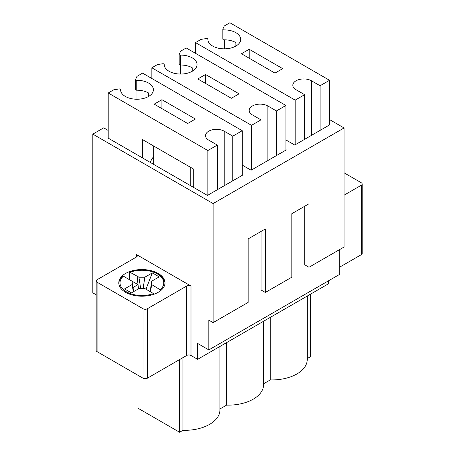 <?xml version="1.0" encoding="UTF-8"?>
<svg xmlns="http://www.w3.org/2000/svg" width="455" height="455" viewBox="0 0 455 455"><rect width="100%" height="100%" fill="white"/><g stroke="black" fill="none" stroke-linecap="round" stroke-linejoin="round"><path stroke-width="0.68" d="M232.789 180.794L232.789 136.147L242.242 130.693L142.574 73.147L136.989 76.372L135.579 79.415A1.217 0.7 0 0 0 135.539 79.597A1.217 0.7 0 0 0 136.767 80.296A16.403 9.47 180 0 1 153.392 89.766A16.403 9.47 180 0 1 136.989 99.235A16.403 9.47 180 0 1 120.586 89.766A16.403 9.47 180 0 1 120.586 89.641A1.217 0.7 0 0 0 120.586 89.629A1.217 0.7 0 0 0 119.056 88.953L113.79 89.766L108.205 92.991L207.872 150.537L207.872 195.178M161.906 99.691L195.417 119.034L187.682 123.498L154.171 104.155L161.906 99.691L161.906 108.62M217.325 189.724L217.325 145.077L208.731 140.117A10.937 6.313 180 0 1 205.529 135.653A10.937 6.313 180 0 1 212.28 129.817A10.937 6.313 180 0 1 224.196 131.188L232.789 136.147M190.218 185.481L190.218 167.127M153.699 164.397L153.699 146.044M108.205 138.132L108.205 92.991M193.267 187.244L193.267 168.89L142.574 139.622L142.574 157.976M242.242 130.693L242.242 175.34M153.699 156.497A16.403 9.47 120 0 0 150.19 162.372M207.872 150.537L217.325 145.077M136.989 90.221L136.989 99.235M148.586 96.466L148.586 92.991A16.403 9.47 180 0 0 136.767 90.221A1.217 0.7 180 0 1 135.539 89.516L135.539 79.597M276.435 155.593L276.435 110.952L285.888 105.492L186.22 47.951L180.635 51.176L179.225 54.213A1.217 0.7 0 0 0 179.185 54.395A1.217 0.7 0 0 0 180.413 55.1A16.403 9.47 180 0 1 197.038 64.57A16.403 9.47 180 0 1 180.635 74.04A16.403 9.47 180 0 1 164.232 64.57A16.403 9.47 180 0 1 164.232 64.439A1.217 0.7 0 0 0 164.232 64.428A1.217 0.7 0 0 0 162.702 63.751L157.436 64.57L151.851 67.789L251.518 125.335L251.518 169.982M205.552 74.489L239.063 93.832L231.328 98.297L197.823 78.954L205.552 74.489L205.552 83.419M260.971 164.522L260.971 119.875L252.383 114.916A10.937 6.313 180 0 1 249.175 110.451A10.937 6.313 180 0 1 255.926 104.622A10.937 6.313 180 0 1 267.847 105.987L276.435 110.952M151.851 78.505L151.851 67.789M285.888 105.492L285.888 150.139M251.518 125.335L260.971 119.875M180.635 65.019L180.635 74.04M192.237 71.264L192.237 67.795A16.403 9.47 180 0 0 180.413 65.019A1.217 0.7 180 0 1 179.185 64.32L179.185 54.395M320.087 130.397L320.087 85.75L329.539 80.29L229.872 22.75L224.287 25.975L222.87 29.018A1.217 0.7 0 0 0 222.831 29.194A1.217 0.7 0 0 0 224.065 29.899A16.403 9.47 180 0 1 240.689 39.369A16.403 9.47 180 0 1 224.287 48.839A16.403 9.47 180 0 1 207.878 39.369A16.403 9.47 180 0 1 207.884 39.238A1.217 0.7 0 0 0 207.884 39.232A1.217 0.7 0 0 0 206.354 38.556L201.087 39.369L195.502 42.594L295.17 100.134L295.17 144.781M249.203 49.288L282.709 68.637L274.979 73.101L241.469 53.753L249.203 49.288L249.203 58.217M304.623 139.327L304.623 94.68L296.029 89.72A10.937 6.313 180 0 1 292.827 85.256A10.937 6.313 180 0 1 299.578 79.42A10.937 6.313 180 0 1 311.493 80.791L320.087 85.75M195.502 53.309L195.502 42.594M329.539 80.29L329.539 124.937M295.17 100.134L304.623 94.68M224.287 39.818L224.287 48.839M235.883 46.063L235.883 42.594A16.403 9.47 180 0 0 224.065 39.818A1.217 0.7 180 0 1 222.831 39.119L222.831 29.194M133.656 291.61L132.024 281.162L130.193 280.109L138.036 284.631L137.074 276.134L138.906 277.192L144.866 277.192L152.328 272.886L159.21 276.856L151.754 281.162L151.754 284.614L161.059 290.313M129.362 279.626L129.362 272.664L129.681 272.101L137.074 276.139L138.519 288.806M130.193 280.109L123.373 276.162L122.492 276.646M154.126 294.186L153.528 293.577L154.41 294.084M143.086 288.584L144.866 277.192M145.987 289.226L152.328 272.886M140.686 288.584L138.906 277.192M123.373 276.162A21.874 12.626 180 0 0 126.422 291.814A21.874 12.626 180 0 0 153.528 293.577L144.878 288.584L138.894 288.584L131.438 292.889L124.562 288.919L132.024 284.62L132.024 281.162M133.389 291.763L132.024 284.62M138.036 284.631L133.019 287.532M151.754 284.614L150.383 291.757M150.116 291.604L151.754 281.162M310.549 294.146L310.549 356.652L307.239 358.563M96.187 280.974A3.037 1.752 0 0 0 97.08 282.214L143.046 308.752L143.046 378.202L97.08 351.664A3.037 1.752 0 0 1 96.187 350.424L96.187 280.974A3.037 1.752 0 0 1 97.08 279.734L136.432 257.018A3.037 1.752 0 0 0 137.319 255.773A3.037 1.752 0 0 0 136.432 254.533L190.992 286.036A3.037 1.752 0 0 0 186.692 286.036L186.692 355.486A3.037 1.752 0 0 1 190.992 355.486L197.646 359.331L197.646 343.457L208.817 349.901L208.817 320.138L213.116 322.618L213.116 203.561L92.826 134.117L92.826 292.855L96.187 294.8M213.116 322.618L248.168 302.382L248.168 238.886L265.356 228.962L265.356 292.457L291.82 277.18L291.82 213.685L309.002 203.76L309.002 267.261L344.06 247.019L344.06 127.963L329.539 119.58M339.76 249.499L339.76 274.302L208.817 349.901M328.59 280.752L328.59 283.727L197.646 359.331M329.539 124.442L329.966 124.693L294.738 145.031L285.888 139.918M143.046 308.752A3.037 1.752 0 0 0 147.34 308.752L186.692 286.036M143.046 378.202A3.037 1.752 0 0 0 147.34 378.202L186.692 355.486M339.76 267.113L361.287 254.686A3.037 1.752 0 0 0 362.174 253.446L362.174 183.996A3.037 1.752 0 0 0 361.287 182.756L344.06 172.809M361.287 254.686L361.287 185.236A3.037 1.752 0 0 0 362.174 183.996M361.287 185.236L344.06 195.184M125.563 292.309A23.086 13.332 180 0 1 118.8 282.885A23.086 13.332 180 0 1 141.886 269.553A23.086 13.332 180 0 1 164.972 282.885A23.086 13.332 180 0 1 150.719 295.198A23.086 13.332 180 0 1 125.563 292.309M304.708 206.246L304.708 264.782L309.002 267.261M261.056 231.441L261.056 289.977L265.356 292.457M270.253 317.414L270.253 379.914L263.587 383.764M307.239 296.057L307.239 359.541A35.336 20.401 180 0 1 270.253 379.914M226.601 342.609L226.601 405.115L219.941 408.965M263.587 321.258L263.587 384.737A35.336 20.401 180 0 1 226.601 405.115M108.205 130.443L103.694 127.838L92.826 134.117M182.956 357.641L182.956 430.316L179.606 432.25L179.606 359.575M219.941 346.46L219.941 409.938A35.336 20.401 180 0 1 182.956 430.316M137.933 375.25L137.933 408.192L179.606 432.25M242.242 174.839L242.669 175.09L207.446 195.428L107.778 137.888L108.205 137.637M285.888 149.644L286.32 149.888L251.092 170.227L242.242 165.119M213.116 203.561L344.06 127.963M224.196 185.754L224.196 131.188M136.767 90.221L136.767 80.296M267.847 160.558L267.847 105.987M180.413 65.019L180.413 55.1M311.493 135.357L311.493 80.791M224.065 39.818L224.065 29.899M130.244 272.192A21.874 12.626 180 0 1 157.35 273.955A21.874 12.626 180 0 1 160.405 289.607M190.992 286.036L190.992 355.486M136.432 257.018L136.432 254.533M147.34 308.752L147.34 378.202M97.08 351.664L97.08 282.214M122.674 276.151C120.057 278.596 118.766 281.173 118.8 283.875M129.681 272.101C135.789 269.94 142.267 269.479 149.109 270.719C153.926 271.698 157.777 273.375 160.661 275.764C163.891 278.961 165.33 281.662 164.972 283.875"/></g></svg>
